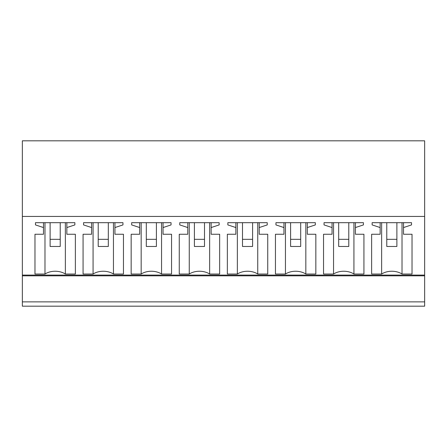 <?xml version="1.0" encoding="UTF-8"?>
<svg xmlns="http://www.w3.org/2000/svg" width="447" height="447" viewBox="0 0 447 447"><rect width="100%" height="100%" fill="white"/><g stroke="black" fill="none" stroke-linecap="round" stroke-linejoin="round"><path stroke-width="0.67" d="M22.35 301.87L424.65 301.87L424.65 306.184L22.35 306.184L22.35 140.816L424.65 140.816L424.65 275.089L22.35 275.089M424.65 301.87L424.65 275.089M22.35 216.437L424.65 216.437M74.861 222.684L74.861 224.914L74.861 222.684L35.481 222.684L35.481 224.914L43.493 227.557L43.493 234.256L34.972 234.256L34.972 274.028L34.972 234.256M44.979 222.684L44.979 274.028A15.148 10.711 0 0 1 65.363 274.028L75.37 274.028L75.37 234.256L66.849 234.256L66.849 227.557L74.861 224.914M44.979 274.028L34.972 274.028M219.65 274.028L219.65 234.256L219.65 274.028L209.643 274.028A15.148 10.711 0 0 0 189.26 274.028L179.258 274.028L179.258 234.256L179.258 274.028M179.761 224.914L179.761 222.684L179.761 224.914L187.779 227.557L187.779 234.256L179.258 234.256M179.761 222.684L219.147 222.684L219.147 224.914L219.147 222.684M219.65 234.256L211.129 234.256L211.129 227.557L219.147 224.914M267.742 274.028L267.742 234.256L267.742 274.028L257.74 274.028A15.148 10.711 0 0 0 237.357 274.028L227.35 274.028L227.35 234.256L227.35 274.028M227.853 224.914L227.853 222.684L227.853 224.914L235.871 227.557L235.871 234.256L227.35 234.256M227.853 222.684L267.239 222.684L267.239 224.914L267.239 222.684M267.742 234.256L259.221 234.256L259.221 227.557L267.239 224.914M93.071 222.684L93.071 274.028A15.148 10.711 0 0 1 113.454 274.028L123.461 274.028L123.461 234.256L114.94 234.256L114.94 227.557L122.959 224.914L122.959 222.684L122.959 224.914M93.071 274.028L83.069 274.028L83.069 234.256L83.069 274.028M83.572 224.914L83.572 222.684L83.572 224.914L91.59 227.557L91.59 234.256L83.069 234.256M83.572 222.684L122.959 222.684M141.168 222.684L141.168 274.028A15.148 10.711 0 0 1 161.551 274.028L171.553 274.028L171.553 234.256L163.038 234.256L163.038 227.557L171.05 224.914L171.05 222.684L171.05 224.914M141.168 274.028L131.161 274.028L131.161 234.256L131.161 274.028M131.664 224.914L131.664 222.684L131.664 224.914L139.682 227.557L139.682 234.256L131.161 234.256M131.664 222.684L171.05 222.684M333.546 222.684L333.546 274.028A15.148 10.711 0 0 1 353.929 274.028L363.931 274.028L363.931 234.256L355.41 234.256L355.41 227.557L363.428 224.914L363.428 222.684L363.428 224.914M333.546 274.028L323.539 274.028L323.539 234.256L323.539 274.028M324.041 224.914L324.041 222.684L324.041 224.914L332.06 227.557L332.06 234.256L323.539 234.256M324.041 222.684L363.428 222.684M285.449 222.684L285.449 274.028A15.148 10.711 0 0 1 305.832 274.028L315.839 274.028L315.839 234.256L307.318 234.256L307.318 227.557L315.336 224.914L315.336 222.684L315.336 224.914M285.449 274.028L275.447 274.028L275.447 234.256L275.447 274.028M275.95 224.914L275.95 222.684L275.95 224.914L283.962 227.557L283.962 234.256L275.447 234.256M275.95 222.684L315.336 222.684M411.519 222.684L411.519 224.914L411.519 222.684L372.139 222.684L372.139 224.914L380.151 227.557L380.151 234.256L371.63 234.256L371.63 274.028L371.63 234.256M381.637 222.684L381.637 274.028A15.148 10.711 0 0 1 402.021 274.028L412.028 274.028L412.028 234.256L403.507 234.256L403.507 227.557L411.519 224.914M381.637 274.028L371.63 274.028M66.849 227.557L66.849 222.684M75.37 274.028L75.37 234.256M65.363 222.684L65.363 274.028M43.493 227.557L43.493 222.684M35.481 224.914L35.481 222.684M209.643 222.684L209.643 274.028M189.26 222.684L189.26 274.028M187.779 227.557L187.779 222.684M211.129 227.557L211.129 222.684M257.74 222.684L257.74 274.028M237.357 222.684L237.357 274.028M235.871 227.557L235.871 222.684M259.221 227.557L259.221 222.684M113.454 222.684L113.454 274.028M91.59 227.557L91.59 222.684M114.94 227.557L114.94 222.684M123.461 274.028L123.461 234.256M161.551 222.684L161.551 274.028M139.682 227.557L139.682 222.684M163.038 227.557L163.038 222.684M171.553 274.028L171.553 234.256M363.931 274.028L363.931 234.256M353.929 222.684L353.929 274.028M332.06 227.557L332.06 222.684M355.41 227.557L355.41 222.684M315.839 274.028L315.839 234.256M305.832 222.684L305.832 274.028M283.962 227.557L283.962 222.684M307.318 227.557L307.318 222.684M403.507 227.557L403.507 222.684M412.028 274.028L412.028 234.256M402.021 222.684L402.021 274.028M380.151 227.557L380.151 222.684M372.139 224.914L372.139 222.684M50.12 239.329L50.12 246.47L60.222 246.47L60.222 239.329L50.12 239.329L50.12 222.684M60.222 239.329L60.222 222.684M98.217 239.329L98.217 246.47L108.314 246.47L108.314 239.329L98.217 239.329L98.217 222.684M108.314 239.329L108.314 222.684M146.309 239.329L146.309 246.47L156.405 246.47L156.405 239.329L146.309 239.329L146.309 222.684M156.405 239.329L156.405 222.684M194.406 239.329L194.406 246.47L204.502 246.47L204.502 239.329L194.406 239.329L194.406 222.684M204.502 239.329L204.502 222.684M242.497 239.329L242.497 246.47L252.594 246.47L252.594 239.329L242.497 239.329L242.497 222.684M252.594 239.329L252.594 222.684M290.595 239.329L290.595 246.47L300.691 246.47L300.691 239.329L290.595 239.329L290.595 222.684M300.691 239.329L300.691 222.684M338.686 239.329L338.686 246.47L348.783 246.47L348.783 239.329L338.686 239.329L338.686 222.684M348.783 239.329L348.783 222.684M386.778 239.329L386.778 246.47L396.88 246.47L396.88 239.329L386.778 239.329L386.778 222.684M396.88 239.329L396.88 222.684M424.65 275.827L22.35 275.827"/></g></svg>
